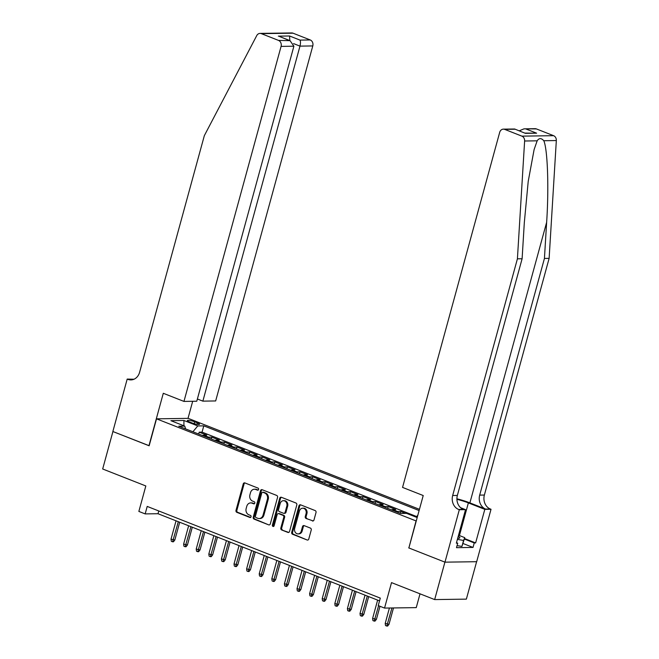 <?xml version="1.0" encoding="UTF-8"?>
<svg xmlns="http://www.w3.org/2000/svg" width="659" height="659" viewBox="0 0 659 659"><rect width="100%" height="100%" fill="white"/><g stroke="black" fill="none" stroke-linecap="round" stroke-linejoin="round"><path stroke-width="0.99" d="M258.6 489.464A1.087 0.914 -90.8 0 0 258.015 488.097L244.876 482.923A1.549 1.302 -90.8 0 0 243.237 483.912L235.996 510.379A1.549 1.302 -90.8 0 0 236.836 512.331L249.975 517.504A1.087 0.914 -90.8 0 0 250.535 515.445L248.838 514.778A4.959 4.16 -90.8 0 1 246.169 508.509L246.771 506.31A4.959 4.16 -90.8 0 1 250.659 502.908A4.959 4.16 -90.8 0 1 252.01 503.155L253.715 503.83A1.087 0.914 -90.8 0 0 254.275 501.771L252.578 501.104A4.959 4.16 -90.8 0 1 249.909 494.835L250.511 492.635A4.959 4.16 -90.8 0 1 254.399 489.233A4.959 4.16 -90.8 0 1 255.758 489.48L257.455 490.156A1.087 0.914 -90.8 0 0 258.6 489.464M312.35 520.948A1.549 1.302 -90.8 0 0 313.989 519.967L316.015 512.537A1.549 1.302 -90.8 0 0 315.183 510.585L300.595 504.843A1.549 1.302 -90.8 0 0 298.955 505.824L291.715 532.291A1.549 1.302 -90.8 0 0 292.547 534.251L307.143 539.993A1.549 1.302 -90.8 0 0 308.774 539.004L311.229 530.034A1.549 1.302 -90.8 0 0 310.397 528.081L304.153 525.627A1.549 1.302 -90.8 0 0 302.514 526.607L301.295 531.055A4.143 3.476 -90.8 0 1 298.049 533.897A4.143 3.476 -90.8 0 1 294.68 528.452L299.45 511.03A4.143 3.476 -90.8 0 1 302.695 508.188A4.143 3.476 -90.8 0 1 306.064 513.633L305.265 516.532A1.549 1.302 -90.8 0 0 306.106 518.493L313.198 520.939L306.106 518.493M408.893 547.884L416.06 520.923L156.521 418.827L149.14 445.789L112.92 431.538L102.672 468.986L145.828 485.963L138.86 511.425L145.161 513.905L147.204 506.417L380.292 598.108L378.241 605.596L384.543 608.076L416.249 607.623L420.022 593.825M408.687 547.884L444.907 562.135L434.66 599.583L391.512 582.614L384.543 608.076M277.554 497.405A1.549 1.302 -90.8 0 0 276.722 495.453L262.134 489.711A1.549 1.302 -90.8 0 0 260.494 490.691L253.254 517.158A1.549 1.302 -90.8 0 0 254.086 519.119L268.674 524.861A1.549 1.302 -90.8 0 0 270.314 523.872L277.554 497.405M281.36 497.273L295.957 503.015A1.549 1.302 -90.8 0 1 296.789 504.975L289.548 531.442A1.549 1.302 -90.8 0 1 287.909 532.423L281.665 529.968A1.549 1.302 -90.8 0 1 280.833 528.007L283.765 517.274A1.549 1.302 -90.8 0 0 282.933 515.322L278.79 513.691A1.549 1.302 -90.8 0 0 277.151 514.671L274.095 525.849A1.087 0.914 -90.8 0 1 272.365 525.165L279.721 498.262A1.549 1.302 -90.8 0 1 281.36 497.273M476.605 561.707L466.366 599.13L434.66 599.583M405.565 513.369L400.779 511.483L400.268 513.345M396.471 511.854A6.31 3.246 -68.5 0 1 397.649 511.524L392.607 509.547L395.738 509.498L388.176 506.524L387.665 508.394M383.876 506.903A6.31 3.246 -68.5 0 1 385.054 506.573L380.012 504.588L383.134 504.547L375.581 501.573L375.07 503.435M371.272 501.944A6.31 3.246 -68.5 0 1 372.45 501.614L367.409 499.629L370.539 499.588L362.977 496.614L362.466 498.476M358.677 496.985A6.31 3.246 -68.5 0 1 359.855 496.655L354.814 494.678L357.936 494.629L350.382 491.655L349.871 493.525M346.074 492.034A6.31 3.246 -68.5 0 1 347.252 491.705L342.21 489.719L345.341 489.678L337.779 486.704L337.268 488.566M333.479 487.075A6.31 3.246 -68.5 0 1 334.657 486.746L329.615 484.76L332.746 484.719L325.184 481.745L324.673 483.607M320.875 482.116A6.31 3.246 -68.5 0 1 322.053 481.787L317.012 479.81L320.142 479.76L312.58 476.786L312.069 478.656M308.28 477.157A6.31 3.246 -68.5 0 1 309.458 476.836L304.417 474.851L307.547 474.809L299.985 471.836L299.474 473.697M295.677 472.206A6.31 3.246 -68.5 0 1 296.855 471.877L291.813 469.892L294.944 469.851L287.382 466.877L286.871 468.738M283.082 467.247A6.31 3.246 -68.5 0 1 284.26 466.918L279.218 464.941L282.349 464.892L274.787 461.918L274.276 463.788M270.478 462.288A6.31 3.246 -68.5 0 1 271.656 461.967L266.615 459.982L269.745 459.941L262.183 456.967L261.672 458.829M257.883 457.338A6.31 3.246 -68.5 0 1 259.061 457.008L254.02 455.023L257.15 454.982L249.588 452.008L249.077 453.87M245.28 452.379A6.31 3.246 -68.5 0 1 246.458 452.049L241.416 450.072L244.547 450.023L236.985 447.049L236.482 448.919M232.685 447.42A6.31 3.246 -68.5 0 1 233.863 447.099L228.821 445.113L231.952 445.072L224.389 442.098L223.879 443.96M220.09 442.469A6.31 3.246 -68.5 0 1 221.259 442.14L216.218 440.154L219.348 440.113L211.786 437.139L208.664 437.181A6.31 3.246 111.5 0 0 207.486 437.51M211.284 439.001L211.786 437.139M189.38 421.9L192.148 422.987A4.893 0.865 15.3 0 0 196.917 424.305A4.893 0.865 15.3 0 0 199.529 424.239A4.893 0.865 15.3 0 0 197.461 422.913L194.693 421.818A4.893 0.865 15.3 0 0 189.924 420.5A4.893 0.865 15.3 0 0 187.321 420.566A4.893 0.865 15.3 0 0 189.38 421.9M419.445 509.325L188.227 418.366L156.521 418.827M419.108 510.552L203.779 425.854L197.782 425.936L192.889 431.769M417.188 517.562L406.504 513.353L400.507 513.443L178.762 426.208L184.759 426.126L170.895 420.673L183.927 420.483L197.782 425.936M416.677 516.565L202.058 432.139L199.191 432.18L206.753 435.154L203.623 435.204A6.31 3.246 111.5 0 0 202.445 435.525M221.259 442.14L224.389 442.098M233.863 447.099L236.985 447.049M246.458 452.049L249.588 452.008M259.061 457.008L262.183 456.967M271.656 461.967L274.787 461.918M284.26 466.918L287.382 466.877M296.855 471.877L299.985 471.836M309.458 476.836L312.58 476.786M322.053 481.787L325.184 481.745M334.657 486.746L337.779 486.704M347.252 491.705L350.382 491.655M359.855 496.655L362.977 496.614M372.45 501.614L375.581 501.573M385.054 506.573L388.176 506.524M397.649 511.524L400.779 511.483M145.161 513.905L158.012 513.723L379.535 600.868M158.77 510.964L158.012 513.723M198.68 434.05L199.191 432.18M202.058 432.139L203.779 425.854M185.591 428.902L184.759 426.126M216.218 440.154A6.31 3.246 111.5 0 0 215.048 440.484M228.821 445.113A6.31 3.246 111.5 0 0 227.643 445.443M241.416 450.072A6.31 3.246 111.5 0 0 240.247 450.394M254.02 455.023A6.31 3.246 111.5 0 0 252.842 455.353M266.615 459.982A6.31 3.246 111.5 0 0 265.445 460.311M279.218 464.941A6.31 3.246 111.5 0 0 278.04 465.262M291.813 469.892A6.31 3.246 111.5 0 0 290.644 470.221M304.417 474.851A6.31 3.246 111.5 0 0 303.239 475.18M317.012 479.81A6.31 3.246 111.5 0 0 315.842 480.139M329.615 484.76A6.31 3.246 111.5 0 0 328.437 485.09M342.21 489.719A6.31 3.246 111.5 0 0 341.041 490.049M354.814 494.678A6.31 3.246 111.5 0 0 353.636 495.008M367.409 499.629A6.31 3.246 111.5 0 0 366.239 499.959M380.012 504.588A6.31 3.246 111.5 0 0 378.834 504.918M392.607 509.547A6.31 3.246 111.5 0 0 391.438 509.877M416.175 517.158L417.839 515.181M183.91 425.788L183.927 420.483M258.163 490.082L256.615 489.472A4.959 4.16 -90.8 0 0 255.255 489.217L254.399 489.233M250.659 502.908L251.516 502.891A4.959 4.16 -90.8 0 1 252.875 503.146L254.423 503.756M244.884 482.923A1.549 1.302 -90.8 0 0 244.094 483.895L236.853 510.363A1.549 1.302 -90.8 0 0 237.693 512.323L250.684 517.43M262.134 489.711A1.549 1.302 -90.8 0 0 261.351 490.683L254.11 517.15A1.549 1.302 -90.8 0 0 254.942 519.103L268.674 524.861M262.925 492.306A1.087 0.914 -90.8 0 0 261.78 492.998L255.428 516.228A1.087 0.914 -90.8 0 0 256.005 517.595L257.801 518.303A4.959 4.16 -90.8 0 0 259.16 518.551A4.959 4.16 -90.8 0 0 263.048 515.149L267.389 499.275A4.959 4.16 -90.8 0 0 264.72 493.014L262.925 492.306L263.781 492.289A1.087 0.914 -90.8 0 0 263.485 492.24L262.628 492.248M259.16 518.551L260.017 518.542A4.959 4.16 -90.8 0 0 263.905 515.14L263.048 515.149M263.781 492.289L265.577 492.998A4.959 4.16 -90.8 0 1 268.246 499.258L263.905 515.14M288.757 532.406L281.665 529.968M278.362 513.608L279.218 513.6A1.549 1.302 -90.8 0 1 279.647 513.682L283.79 515.305A1.549 1.302 -90.8 0 1 284.622 517.266L281.69 527.999A1.549 1.302 -90.8 0 0 282.522 529.951M281.368 497.281A1.549 1.302 -90.8 0 0 280.577 498.245L273.221 525.157A1.087 0.914 -90.8 0 0 273.666 526.459M286.813 506.137A4.143 3.476 -90.8 0 0 283.444 500.692A4.143 3.476 -90.8 0 0 280.199 503.534L278.518 509.679A1.549 1.302 -90.8 0 0 279.35 511.631L283.494 513.262A1.549 1.302 -90.8 0 0 285.133 512.282L286.813 506.137L287.67 506.128A4.143 3.476 -90.8 0 0 284.301 500.683L283.444 500.692M283.922 513.336L284.779 513.328A1.549 1.302 -90.8 0 0 285.99 512.265L285.133 512.282M287.67 506.128L285.99 512.265M302.695 508.188L303.552 508.171A4.143 3.476 -90.8 0 1 306.921 513.616L306.122 516.524A1.549 1.302 -90.8 0 0 306.962 518.476M298.049 533.897L298.906 533.881A4.143 3.476 -90.8 0 0 302.151 531.039L301.295 531.055M304.161 525.627A1.549 1.302 -90.8 0 0 303.371 526.59L302.151 531.039M300.595 504.843A1.549 1.302 -90.8 0 0 299.812 505.815L292.571 532.283A1.549 1.302 -90.8 0 0 293.403 534.235L307.143 539.993M174.833 540.026L173.449 541.78L172.592 541.797L171.332 541.294L171.019 539.161L174.833 540.026L179.693 522.249M172.592 541.797L178.309 521.706M171.019 539.161L176.044 520.816M457.684 538.312A10.256 1.812 15.3 0 0 459.208 538.205A10.256 1.812 15.3 0 0 458.87 536.632A10.256 1.812 15.3 0 0 458.244 536.253M458.532 535.199L464.768 537.653L461.918 546.435L457.058 545.594M464.768 537.653L463.557 540.446L457.387 539.375M461.918 546.435L463.557 540.446M197.379 398.992L202.857 401.142L215.666 400.952L312.786 45.932L299.977 46.122L293.576 43.601M202.857 401.142L299.977 46.122C300.644 43.313 300.652 41.303 300.002 40.1L310.241 39.952L293.041 33.189L261.335 33.642A4.737 3.97 -90.8 0 0 260.033 33.403A4.737 3.97 -90.8 0 0 256.73 35.619L204.331 135.663L139.576 372.343A11.046 9.275 89.2 0 1 130.919 379.913A11.046 9.275 89.2 0 1 127.895 379.353L127.195 379.082L112.854 431.513L149.165 445.706M148.95 445.715L163.292 393.283L183.96 401.413L281.08 46.394A4.737 3.97 -90.8 0 0 278.535 40.413L261.335 33.642M127.195 379.082L134.016 379.23M188.013 418.374L192.692 401.29M183.96 401.413L196.769 401.232L293.889 46.204L281.08 46.394M260.033 33.403L291.739 32.95A4.737 3.97 89.2 0 1 293.041 33.189M310.241 39.952A4.737 3.97 89.2 0 1 312.786 45.932M133.258 379.526A11.046 9.275 89.2 0 1 132.583 379.287L127.895 379.353M278.535 40.413L290.051 40.66L293.889 46.204M288.774 40.265L279.597 36.542L290.051 40.66M278.312 36.146L289.54 35.99L289.836 40.57M536.393 128.917L524.02 128.843L535.1 128.678A4.737 3.97 89.2 0 1 536.393 128.917L553.593 135.688A4.737 3.97 89.2 0 1 556.328 140.548L549.128 258.369L544.433 258.435L479.686 495.115A11.046 9.275 -90.8 0 0 485.634 509.069L469.883 502.875A20.553 3.633 15.3 0 0 456.909 498.805M544.433 258.435L546.64 222.305C548.98 187.774 547.629 149.247 543.79 140.729C541.294 137.912 539.078 137.945 537.159 140.82L534.111 149.568L528.213 181.406L524.317 222.627L522.109 258.756L457.362 495.436A11.046 9.275 -90.8 0 0 463.31 509.391L458.623 509.456L459.315 509.728L444.973 562.16L408.877 547.959L423.218 495.535L402.55 487.405L499.679 132.385A4.737 3.97 -90.8 0 1 503.385 129.139A4.737 3.97 -90.8 0 1 504.687 129.378L521.887 136.141L553.593 135.688M549.128 258.369L484.373 495.049A11.046 9.275 -90.8 0 0 490.329 509.003L491.021 509.275L476.679 561.707L444.973 562.16M522.109 258.756L517.414 258.822L452.667 495.502A11.046 9.275 -90.8 0 0 458.623 509.456M537.159 140.82L524.622 141.001L517.414 258.822M464.521 538.551L475.625 542.917L474.258 542.942L464.389 539.054M456.481 542.695L457.717 543.181L456.489 547.67L473.03 547.431L474.258 542.942M457.717 543.181L456.349 543.197L465.526 509.646L459.315 509.728M491.021 509.275L484.81 509.366L468.368 502.899A17.752 3.138 15.3 0 0 456.918 499.324M475.625 542.917L484.81 509.366M460.625 507.71L465.526 509.646M524.622 141.001A4.737 3.97 -90.8 0 0 521.887 136.141M473.03 547.431L463.153 543.551M524.02 128.843L519.243 130.82M526.154 129.065L536.607 133.184L525.017 133.093M536.607 133.184L525.38 133.34L514.654 129.007L503.385 129.139M525.38 133.34L514.654 129.007M187.428 544.985L186.052 546.739L185.195 546.748L183.935 546.253L183.622 544.112L187.428 544.985L192.296 527.208M185.195 546.748L190.904 526.665M183.622 544.112L188.639 525.767M200.031 549.944L198.647 551.69L197.791 551.707L196.53 551.212L196.217 549.071L200.031 549.944L204.891 532.167M197.791 551.707L203.507 531.615M196.217 549.071L201.234 530.726M212.626 554.894L211.251 556.649L210.394 556.666L209.134 556.163L208.821 554.03L212.626 554.894L217.495 537.118M210.394 556.666L216.103 536.574M208.821 554.03L213.837 535.685M225.23 559.853L223.846 561.608L222.989 561.616L221.729 561.122L221.416 558.98L225.23 559.853L230.09 542.077M222.989 561.616L228.706 541.533M221.416 558.98L226.432 540.635M237.825 564.812L236.449 566.559L235.593 566.575L234.332 566.081L234.019 563.939L237.825 564.812L242.693 547.036M235.593 566.575L241.301 546.484M234.019 563.939L239.036 545.594M250.428 569.763L249.044 571.518L248.188 571.534L246.927 571.032L246.614 568.898L250.428 569.763L255.288 551.987M248.188 571.534L253.904 551.443M246.614 568.898L251.631 550.553M263.023 574.722L261.648 576.477L260.791 576.485L259.531 575.991L259.218 573.849L263.023 574.722L267.892 556.946M260.791 576.485L266.5 556.402M259.218 573.849L264.234 555.504M275.627 579.681L274.243 581.427L273.386 581.444L272.126 580.95L271.813 578.808L275.627 579.681L280.487 561.905M273.386 581.444L279.103 561.353M271.813 578.808L276.829 560.463M288.222 584.632L286.846 586.386L285.99 586.403L284.729 585.9L284.416 583.767L288.222 584.632L293.09 566.855M285.99 586.403L291.698 566.312M284.416 583.767L289.433 565.422M300.825 589.591L299.441 591.345L298.585 591.354L297.324 590.859L297.011 588.718L300.825 589.591L305.685 571.814M298.585 591.354L304.301 571.271M297.011 588.718L302.028 570.373M313.42 594.55L312.045 596.296L311.188 596.313L309.928 595.818L309.615 593.677L313.42 594.55L318.289 576.773M311.188 596.313L316.897 576.221M309.615 593.677L314.631 575.332M326.024 599.501L324.64 601.255L323.783 601.272L322.523 600.769L322.21 598.636L326.024 599.501L330.884 581.724M323.783 601.272L329.5 581.18M322.21 598.636L327.226 580.291M338.619 604.46L337.243 606.214L336.387 606.222L335.126 605.728L334.813 603.586L338.619 604.46L343.487 586.683M336.387 606.222L342.095 586.139M334.813 603.586L339.83 585.241M351.222 609.418L349.838 611.165L348.982 611.181L347.721 610.687L347.408 608.545L351.222 609.418L356.082 591.642M348.982 611.181L354.699 591.09M347.408 608.545L352.425 590.2M363.817 614.369L362.442 616.124L361.585 616.14L360.325 615.638L360.012 613.504L363.817 614.369L368.686 596.593M361.585 616.14L367.294 596.049M360.012 613.504L365.028 595.159M376.421 619.328L375.037 621.083L374.18 621.091L372.92 620.597L372.607 618.455L376.421 619.328L379.988 606.28M374.18 621.091L378.596 605.736M372.607 618.455L377.623 600.11M389.016 624.287L387.64 626.042L386.784 626.05L385.523 625.556L385.21 623.414L389.016 624.287L393.489 607.944M386.784 626.05L391.94 607.969M385.21 623.414L389.42 608.002M208.664 437.181L203.623 435.204M194.183 423.671L194.693 421.818M197.074 424.33L197.461 422.913M256.615 489.472L255.758 489.48M254.308 503.822L253.715 503.83M252.875 503.146L252.01 503.155M250.568 517.496L249.975 517.504M237.693 512.323L236.836 512.331M236.853 510.363L235.996 510.379M244.094 483.895L243.237 483.912M258.048 490.148L257.455 490.156M254.942 519.103L254.086 519.119M254.11 517.15L253.254 517.158M261.351 490.683L260.494 490.691M268.246 499.258L267.389 499.275M265.577 492.998L264.72 493.014M288.757 532.414L287.909 532.423M281.69 527.999L280.833 528.007M284.622 517.266L283.765 517.274M283.79 515.305L282.933 515.322M279.647 513.682L278.79 513.691M273.221 525.157L272.365 525.165M280.577 498.245L279.721 498.262M306.122 516.524L305.265 516.532M306.921 513.616L306.064 513.633M303.371 526.59L302.514 526.607M293.403 534.235L292.547 534.251M292.571 532.283L291.715 532.291M299.812 505.815L298.955 505.824M289.54 35.99L300.002 40.1M546.64 222.305L469.883 502.875M457.362 495.436L452.667 495.502M479.686 495.115L484.373 495.049M514.926 129.23L504.687 129.378M556.328 140.548L543.79 140.729M485.634 509.069L490.329 509.003M459.43 535.553L468.368 502.899"/></g></svg>
